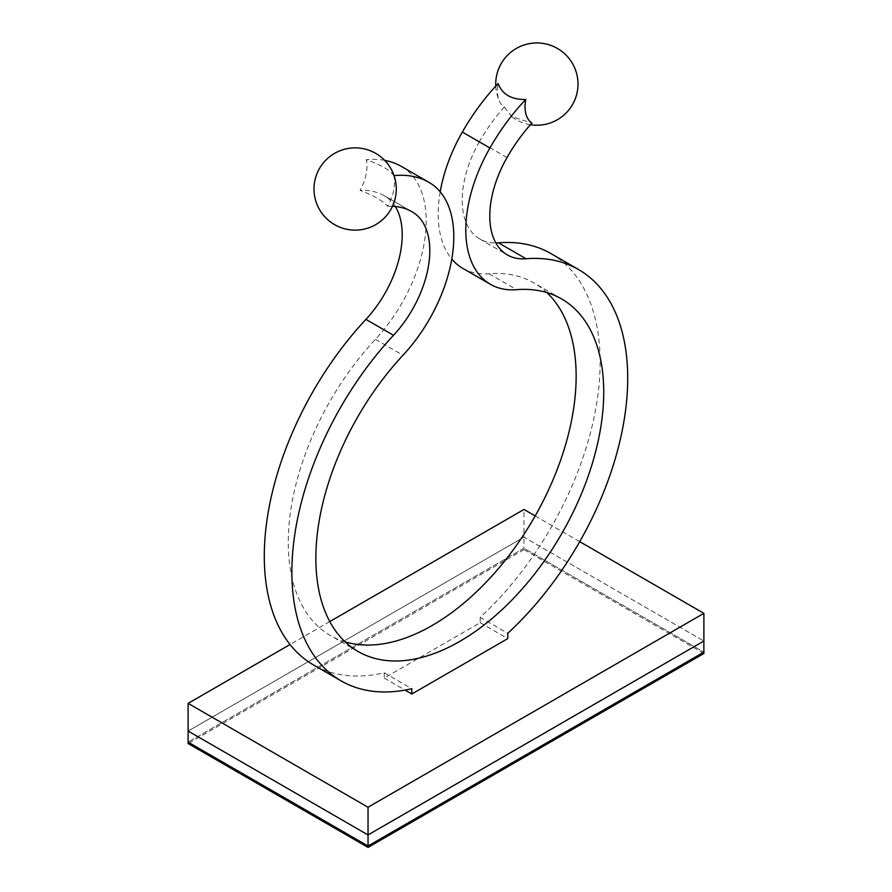 <?xml version="1.0" encoding="UTF-8"?>
<svg xmlns="http://www.w3.org/2000/svg" width="892" height="892" viewBox="0 0 892 892"><rect width="100%" height="100%" fill="white"/><g stroke="black" fill="none" stroke-linecap="round" stroke-linejoin="round"><path stroke-width="0.67" stroke-dasharray="4.46 3.34" d="M550.944 253.584A237.484 137.112 -60 0 1 480.186 617.376L507.771 633.298M480.186 617.376L480.186 622.683L384.229 678.087L384.229 672.769A237.484 137.112 -60 0 1 313.471 664.919M384.229 672.769L411.814 688.702M394.041 175.624A152.666 88.141 120 0 0 393.829 175.646C389.793 169.937 380.594 164.63 366.244 159.724A36.215 20.906 -60 0 1 360.078 190.375C373.637 195.471 382.835 200.789 387.674 206.308A36.215 20.906 120 0 0 393.829 175.646M392.469 206.286A118.736 68.55 120 0 0 387.674 206.308M395.301 206.498A84.818 48.971 120 0 0 384.987 196.151A118.736 68.55 120 0 0 384.519 195.872A118.736 68.55 120 0 0 360.078 190.375M345.159 641.872A203.554 117.521 -60 0 1 330.43 635.539A203.554 117.521 -60 0 1 375.387 339.35A118.736 68.55 120 0 0 402.08 166.849A152.666 88.141 120 0 0 401.489 166.492M384.664 160.348A152.666 88.141 120 0 0 366.244 159.724M462.792 268.358A118.736 68.55 120 0 0 489.028 273.744A203.554 117.521 -60 0 1 533.985 282.965A203.554 117.521 -60 0 1 546.841 292.565M440.202 191.813A118.736 68.55 120 0 0 451.798 259.048M507.013 157.55L479.428 141.627A118.736 68.55 120 0 1 504.326 107.096A36.215 20.906 -60 0 1 499.431 101.142A36.215 20.906 -60 0 1 498.171 83.547M479.428 141.627A84.818 48.971 120 0 0 479.762 238.978A84.818 48.971 120 0 0 495.863 242.947M504.326 107.096L512.019 116.807L531.922 123.029M703.877 653.501L523.961 549.628L523.961 548.245L703.877 652.119L523.961 548.245L188.123 742.144L523.961 548.245L523.961 537.162L188.123 731.061L523.961 537.162L703.877 641.036L523.961 537.162L523.961 509.466M535.178 515.933L579.722 541.656M480.186 622.683L507.771 638.616M384.229 678.087L405.035 690.096M329.795 621.568L290.034 644.515M523.961 549.628L188.123 743.527M411.647 211.538L384.987 196.151M402.08 166.849L429.665 182.771M375.387 339.35L402.972 355.272M489.028 273.744L516.613 289.677M384.519 195.872L412.104 211.805M561.57 298.898L533.985 282.965M358.015 651.461L330.43 635.539M479.762 238.978L507.347 254.911M511.986 116.852A41.132 41.132 0 0 0 530.405 124.713M495.774 86.111A41.132 41.132 0 0 0 499.431 101.142"/><path stroke-width="1.34" d="M525.756 99.469C511.45 99.703 502.252 94.396 498.171 83.547A152.666 88.141 120 0 0 462.335 132.061L489.92 147.983A152.666 88.141 120 0 1 525.756 99.469A36.215 20.906 120 0 0 531.922 123.029A118.736 68.55 120 0 0 507.013 157.55A84.818 48.971 120 0 0 507.347 254.911A84.818 48.971 120 0 0 526.079 258.758A237.484 137.112 -60 0 1 578.529 269.518A237.484 137.112 -60 0 1 507.771 633.298L507.771 638.616L411.814 694.009L411.814 688.702A237.484 137.112 -60 0 1 341.056 680.841A237.484 137.112 -60 0 1 393.506 335.292A84.818 48.971 120 0 0 412.572 212.073A118.736 68.55 120 0 0 412.104 211.805A118.736 68.55 120 0 0 392.469 206.286M495.863 242.947A84.818 48.971 120 0 0 498.494 242.825A237.484 137.112 -60 0 1 550.944 253.584L578.529 269.518M341.056 680.841L313.471 664.919A237.484 137.112 -60 0 1 365.921 319.369A84.818 48.971 120 0 0 395.301 206.498M489.92 147.983A118.736 68.55 120 0 0 490.388 284.292A118.736 68.55 120 0 0 516.613 289.677A203.554 117.521 -60 0 1 561.57 298.898A203.554 117.521 -60 0 1 561.57 533.94A203.554 117.521 -60 0 1 358.015 651.461A203.554 117.521 -60 0 1 402.972 355.272A118.736 68.55 120 0 0 429.665 182.771A152.666 88.141 120 0 0 429.074 182.425A152.666 88.141 120 0 0 394.041 175.624M429.074 182.425L401.489 166.492A152.666 88.141 120 0 0 384.664 160.348M546.841 292.565A203.554 117.521 -60 0 1 533.985 518.018A203.554 117.521 -60 0 1 345.159 641.872M462.335 132.061A118.736 68.55 120 0 0 440.202 191.813M451.798 259.048A118.736 68.55 120 0 0 462.792 268.358L490.388 284.292M703.877 641.036L703.877 613.339L368.039 807.238L368.039 834.934L703.877 641.036L703.877 652.119L368.039 846.017L188.123 742.144L368.039 846.017L703.877 652.119L703.877 653.501L368.039 847.4L368.039 834.934L188.123 731.061L368.039 834.934L703.877 641.036M329.795 621.568L523.961 509.466L535.178 515.933M579.722 541.656L703.877 613.339M405.035 690.096L411.814 694.009M290.034 644.515L188.123 703.364L368.039 807.238M188.123 703.364L188.123 743.527L368.039 847.4M526.079 258.758L498.494 242.825M393.506 335.292L365.921 319.369M412.572 212.073L411.647 211.538M324.197 161.898A41.132 41.132 0 0 0 347.144 229.355A41.132 41.132 0 0 0 394.086 175.746A41.132 41.132 0 0 0 324.197 161.898M530.405 124.713A41.132 41.132 0 0 0 577.916 81.484A41.132 41.132 0 0 0 525.332 44.6A41.132 41.132 0 0 0 495.774 86.111"/></g></svg>
